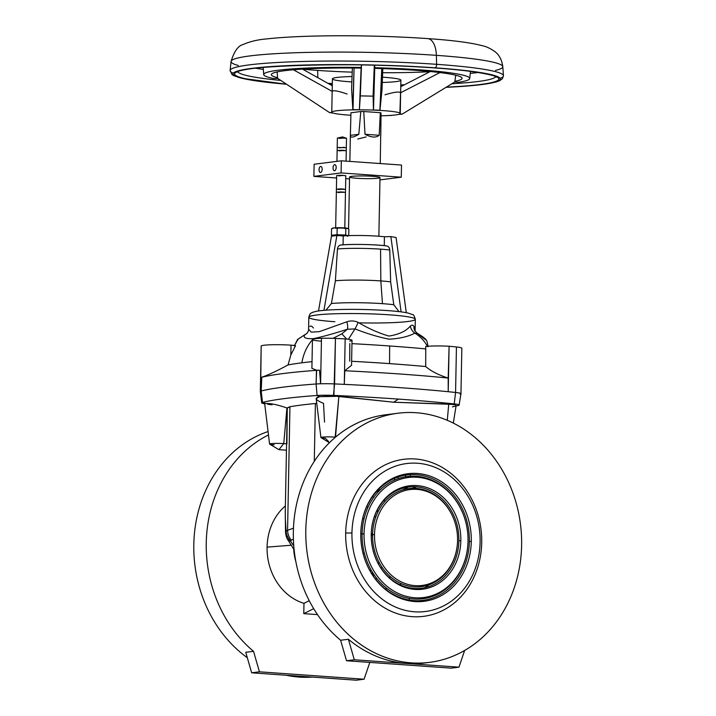 <?xml version="1.0" encoding="UTF-8"?>
<svg xmlns="http://www.w3.org/2000/svg" width="716" height="716" viewBox="0 0 716 716"><rect width="100%" height="100%" fill="white"/><g stroke="black" fill="none" stroke-linecap="round" stroke-linejoin="round"><path stroke-width="1.07" d="M454.409 404.728L448.753 404.075L447.276 420.319L448.753 404.075L393.63 402.222L338.874 396.306L393.63 402.222L398.481 399.098A287.572 24.953 -178.9 0 0 333.907 395.411L333.432 395.966L338.874 396.306L335.186 437.109A9.442 0.823 -178.9 0 0 325.091 436.939A9.442 0.823 -178.9 0 0 321.019 437.664L329.458 442.685M291.439 545.216L267.077 547.122A54.792 46.97 82.8 0 0 303.978 603.337L309.223 600.661L303.978 603.337L303.781 613.639L313.689 608.663L303.781 613.639L317.501 614.614L303.781 613.639L303.978 603.337A54.792 46.97 -97.2 0 1 267.077 547.122L291.439 545.216L267.077 547.122A54.792 46.97 -97.2 0 1 285.371 505.917A54.792 46.97 82.8 0 0 267.077 547.122A54.792 46.97 82.8 0 0 303.978 603.337L309.223 600.661M295.86 561.639A47.184 40.445 -97.2 0 1 293.694 549.082A47.184 40.445 82.8 0 0 295.86 561.639A47.184 40.445 -97.2 0 1 293.694 549.082M362.824 517.972L363.907 519.386M372.562 536.57L371.282 532.829M364.346 553.083L363.039 553.378M428.911 584.856A54.792 46.97 -97.2 0 1 425.036 587.621A54.792 46.97 82.8 0 0 428.911 584.856A54.792 46.97 -97.2 0 1 425.036 587.621M399.752 584.632A47.184 40.445 82.8 0 0 401.363 583.692A47.184 40.445 -97.2 0 1 399.752 584.632A47.184 40.445 82.8 0 0 401.363 583.692M379.659 489.869A54.792 46.97 -97.2 0 1 380.76 489.279A54.792 46.97 82.8 0 0 375.882 492.223A54.792 46.97 -97.2 0 1 380.76 489.279M317.841 77.686L317.653 70.41A96.472 8.368 1.1 0 1 302.573 69.157A96.472 8.368 -178.9 0 0 317.653 70.41L317.841 77.686L317.653 70.41A96.472 8.368 -178.9 0 0 352.227 72.146A96.472 8.368 1.1 0 1 317.653 70.41A96.472 8.368 -178.9 0 0 352.227 72.146M402.983 85.544A103.032 8.941 1.1 0 1 400.781 85.571A103.032 8.941 -178.9 0 0 402.983 85.544A103.032 8.941 1.1 0 1 400.781 85.571M332.305 84.255A103.032 8.941 1.1 0 1 329.333 84.103A103.032 8.941 -178.9 0 0 332.305 84.255A103.032 8.941 1.1 0 1 329.333 84.103M456.441 346.983A18.267 1.584 1.1 0 1 461.838 348.218L460.961 393.693L461.838 348.218A18.267 1.584 -178.9 0 0 456.441 346.983A289.183 25.096 -178.9 0 0 449.093 346.231L448.216 391.715A289.183 25.096 1.1 0 1 455.573 392.466L456.441 346.983A18.267 1.584 1.1 0 1 461.838 348.218L460.961 393.693A18.267 1.584 1.1 0 1 460.075 394.158A18.267 1.584 1.1 0 0 460.961 393.693A18.267 1.584 -178.9 0 0 455.573 392.466A18.267 1.584 1.1 0 1 460.961 393.693A18.267 1.584 -178.9 0 0 460.961 393.693A18.267 1.584 1.1 0 0 455.573 392.466A289.183 25.096 -178.9 0 0 448.216 391.715L449.093 346.231A289.183 25.096 1.1 0 1 456.441 346.983L455.573 392.466L454.221 403.913A287.572 24.953 -178.9 0 0 398.481 399.098L393.63 402.222L453.076 404.424L454.221 403.913L453.076 404.424L393.63 402.222L398.481 399.098A287.572 24.953 1.1 0 1 454.221 403.913L455.573 392.466L456.441 346.983A289.183 25.096 -178.9 0 0 449.093 346.231A19.788 1.718 -178.9 0 0 425.689 346.437A19.788 1.718 1.1 0 1 449.093 346.231L448.189 378.057C438.577 375.023 431.077 371.183 425.689 366.538L425.76 348.898A268.267 23.279 -178.9 0 0 389.665 345.98L389.558 363.621A268.733 23.324 1.1 0 1 425.689 366.538A268.733 23.324 -178.9 0 0 389.558 363.621L389.665 345.98A268.267 23.279 -178.9 0 0 351.959 343.644A268.267 23.279 1.1 0 1 389.665 345.98A268.267 23.279 1.1 0 1 425.76 348.898L425.689 366.538C431.077 371.183 438.577 375.023 448.189 378.057L448.216 391.715A289.183 25.096 -178.9 0 0 344.289 384.367L344.781 370.745L351.538 365.303M324.536 422.118L323.516 403.359C315.443 400.056 314.118 397.819 319.551 396.655L317.063 395.474L316.114 383.991A241.999 20.997 -178.9 0 0 261.197 390.963A18.267 1.584 -178.9 0 0 260.311 391.428A18.267 1.584 -178.9 0 0 260.32 391.446L260.311 391.428A18.267 1.584 1.1 0 1 261.197 390.963L261.573 377.323A18.142 1.575 -178.9 0 0 260.776 377.645L261.805 377.198L260.776 377.645A18.142 1.575 1.1 0 1 260.91 377.556A18.142 1.575 1.1 0 1 261.573 377.323L260.776 377.645L260.311 391.428L261.188 345.953A19.788 1.718 1.1 0 1 291.018 345.175A19.788 1.718 1.1 0 1 295.574 345.586A19.788 1.718 -178.9 0 0 291.018 345.175L290.83 355.002L295.574 345.586L290.83 355.002L288.047 364.927L290.83 355.002L291.018 345.175A19.788 1.718 -178.9 0 0 261.188 345.953L260.311 391.428L260.776 377.645L261.805 377.198C268.169 375.05 276.913 370.96 288.047 364.927A221.155 19.189 1.1 0 1 301.875 362.815A45.663 39.138 -97.2 0 1 312.453 339.76A45.663 39.138 82.8 0 0 301.875 362.815A221.155 19.189 1.1 0 1 312.033 361.652A221.155 19.189 -178.9 0 0 301.875 362.815A221.155 19.189 -178.9 0 0 288.047 364.927C276.913 370.96 268.169 375.05 261.805 377.198L261.573 377.323A241.883 20.988 1.1 0 1 316.463 370.351A18.142 1.575 1.1 0 1 319.515 370.19L320.607 383.776L321.475 338.292A19.788 1.718 -178.9 0 0 312.453 339.563L311.899 368.346L316.642 370.235L319.515 370.19L316.463 370.351L319.515 370.19A18.142 1.575 -178.9 0 0 316.463 370.351L316.114 383.991A18.267 1.584 1.1 0 1 320.607 383.776L319.515 370.19L320.607 383.776A18.267 1.584 1.1 0 1 334.578 383.91A289.183 25.096 1.1 0 1 344.289 384.367L345.166 338.892L344.289 384.367A289.183 25.096 1.1 0 1 448.216 391.715A289.183 25.096 1.1 0 1 455.573 392.466L454.221 403.913A16.656 1.45 1.1 0 1 459.135 405.05A16.656 1.45 1.1 0 1 458.33 405.462L456.056 405.99L458.33 405.462A240.397 20.862 1.1 0 1 456.056 405.999A240.397 20.862 -178.9 0 0 458.33 405.462A16.656 1.45 -178.9 0 0 454.221 403.913A287.572 24.953 -178.9 0 0 398.481 399.098A287.572 24.953 -178.9 0 0 333.907 395.411A16.656 1.45 -178.9 0 0 317.063 395.474L319.551 396.655L316.177 398.552L320.92 437.548A9.442 0.823 1.1 0 1 325.646 436.921A9.442 0.823 1.1 0 1 335.186 437.109L334.336 438.156L335.518 437.136L338.874 396.306L319.551 396.655L333.432 395.966L333.907 395.411L335.455 338.435L334.578 383.91A18.267 1.584 -178.9 0 0 320.607 383.776A18.267 1.584 -178.9 0 0 316.114 383.991L316.463 370.351A241.883 20.988 -178.9 0 0 261.573 377.323L261.197 390.963A241.999 20.997 1.1 0 1 316.114 383.991L317.063 395.474A16.656 1.45 1.1 0 1 333.907 395.411A287.572 24.953 1.1 0 1 398.481 399.098M418.583 334.309L425.599 339.76C426.575 339.635 427.38 341.935 428.016 346.651C427.38 341.935 426.575 339.635 425.599 339.76L418.583 334.309M312.964 339.187A45.663 39.138 -97.2 0 1 313.492 338.614C305.607 339.008 302.743 337.692 304.918 334.667L297.713 339.438L294.285 345.837L297.713 339.438L304.918 334.667A9.129 8.771 -131.4 0 0 306.958 333.334L306.958 333.334A9.129 8.771 48.6 0 1 304.918 334.667C302.743 337.692 305.607 339.008 313.492 338.614C321.752 336.968 333.047 333.853 347.376 329.27L355.011 328.904A9.129 0.904 112 0 0 358.116 322.352C368.463 328.537 378.719 333.101 388.904 336.055C398.875 334.506 406.035 331.177 410.375 326.048C411.96 324.76 413.159 324.921 413.973 326.523L415.092 331.266L415.325 319.3A53.27 4.627 -178.9 0 0 362.153 313.653A53.27 4.627 -178.9 0 0 308.802 317.26A53.27 4.627 1.1 0 1 362.153 313.653A53.27 4.627 1.1 0 1 415.325 319.3C414.296 315.81 413.329 314.235 412.416 314.566L408.21 313.098C397.004 310.431 364.131 308.918 341.058 309.5C329.861 309.751 321.6 310.35 316.293 311.308L312.534 312.337C310.995 313.644 310.413 311.899 308.802 317.26L308.578 329.217C308.73 330.282 308.193 331.651 306.958 333.334A9.129 8.771 48.6 0 1 304.918 334.667L297.713 339.438L295.824 343.331L297.516 339.474L304.918 334.667C302.743 337.692 305.607 339.008 313.492 338.614A45.663 39.138 82.8 0 0 312.964 339.187A45.663 39.138 -97.2 0 1 313.492 338.614C321.752 336.968 333.047 333.853 347.376 329.27A9.129 2.273 73.5 0 0 346.893 321.788C350.661 320.508 354.402 320.696 358.116 322.352C354.402 320.696 350.661 320.508 346.893 321.788A9.129 2.273 -106.5 0 1 347.376 329.27L341.818 333.844L333.03 338.337L341.818 333.844L346.696 339.044L341.818 333.844L347.376 329.27A9.129 2.273 73.5 0 0 346.893 321.788L319.327 331.66L311.2 332.135L308.569 329.217L311.209 332.135L319.327 331.66L346.893 321.788C350.661 320.508 354.402 320.696 358.116 322.352A9.129 0.904 -68 0 1 355.011 328.904C366.878 333.593 378.245 337.021 389.119 339.196C399.949 338.561 408.541 336.538 414.877 333.128A9.129 8.001 54.5 0 1 410.375 326.048C406.035 331.177 398.875 334.506 388.904 336.055C378.719 333.101 368.463 328.537 358.116 322.352C368.463 328.537 378.719 333.101 388.904 336.055C398.875 334.506 406.035 331.177 410.375 326.048A9.129 8.001 -125.5 0 0 414.877 333.128L417.473 333.387L414.877 333.128C408.541 336.538 399.949 338.561 389.119 339.196C378.245 337.021 366.878 333.593 355.011 328.904L347.376 329.27C333.047 333.853 321.752 336.968 313.492 338.614M390.65 281.862A35.388 3.07 -178.9 0 0 380.822 280.923L382.46 303.656A39.461 3.428 1.1 0 1 393.791 304.748L390.65 281.862L389.781 250.027A33.715 2.927 -178.9 0 0 380.572 249.15L380.822 280.923A35.388 3.07 1.1 0 1 390.65 281.862L393.791 304.748L399 311.63L393.791 304.748A39.461 3.428 -178.9 0 0 382.46 303.656L380.822 280.923L380.572 249.15A33.715 2.927 1.1 0 1 389.781 250.027L390.65 281.862A35.388 3.07 -178.9 0 0 380.822 280.923A35.388 3.07 -178.9 0 0 335.392 280.753A35.388 3.07 1.1 0 1 380.822 280.923L382.46 303.656A39.461 3.428 -178.9 0 0 331.418 303.495A39.461 3.428 1.1 0 1 382.46 303.656A39.461 3.428 1.1 0 1 393.791 304.748L390.65 281.862L389.781 250.027C389.477 247.387 388.161 245.991 385.826 245.839C388.161 245.991 389.477 247.387 389.781 250.027A33.715 2.927 -178.9 0 0 380.572 249.15A33.715 2.927 -178.9 0 0 337.46 248.971A33.715 2.927 1.1 0 1 380.572 249.15L380.822 280.923A35.388 3.07 1.1 0 0 335.392 280.753L331.418 303.495L325.959 310.171L331.418 303.495L335.392 280.753L335.938 272.384L335.392 280.753L331.418 303.495A39.461 3.428 1.1 0 1 382.46 303.656M359.137 322.835A53.27 4.627 -178.9 0 0 412.819 317.841A53.27 4.627 -178.9 0 0 328.939 314.029A53.27 4.627 -178.9 0 0 334.846 321.735A53.27 4.627 1.1 0 1 308.802 317.26M401.094 311.89L390.873 236.593L396.082 237.497L406.294 312.695L396.082 237.497L390.873 236.593L401.094 311.89L390.873 236.593L384.438 236.781L384.268 245.624L384.438 236.781A27.396 2.381 -178.9 0 0 344.826 235.841A27.396 2.381 -178.9 0 0 343.233 235.958L343.062 244.8L343.233 235.958L336.896 235.51L332.484 236.065A7.607 0.662 1.1 0 1 335.876 235.636L338.113 235.591A7.607 0.662 1.1 0 1 344.826 235.841A27.396 2.381 1.1 0 1 384.438 236.781L390.873 236.593L396.082 237.497L406.294 312.695M385.826 245.839A29.15 2.533 1.1 0 0 341.523 244.944L340.995 244.944L341.523 244.944C339.214 244.997 337.863 246.349 337.46 248.971C337.863 246.349 339.214 244.997 341.523 244.944A29.15 2.533 1.1 0 1 385.826 245.839C388.161 245.991 389.477 247.387 389.781 250.027M335.392 280.753L337.46 248.971A33.715 2.927 1.1 0 1 380.572 249.15M323.936 310.341L336.896 235.51L323.936 310.341L336.896 235.51L343.233 235.958A27.396 2.381 1.1 0 1 344.826 235.841A7.607 0.662 -178.9 0 0 338.113 235.591L343.233 235.958L343.062 244.8M318.513 310.941L331.454 236.199L318.513 310.941L331.454 236.199L335.876 235.636A7.607 0.662 -178.9 0 0 332.484 236.065L336.896 235.51M305.338 334.426L306.958 333.334M309.84 326.487C310.699 325.574 311.89 326.093 313.42 328.026C311.89 326.093 310.699 325.574 309.84 326.487M413.973 326.523C413.159 324.921 411.96 324.76 410.375 326.048C411.96 324.76 413.159 324.921 413.973 326.523A9.129 8.35 -29.1 0 0 414.922 330.98A9.129 8.35 150.9 0 1 413.973 326.523A9.129 8.35 -29.1 0 0 414.922 330.98L417.419 333.361C421.849 336.01 424.731 338.122 426.056 339.697M349.82 343.537L349.685 361.168L349.82 343.537M351.619 361.276A268.733 23.324 1.1 0 1 389.558 363.621A268.733 23.324 -178.9 0 0 351.619 361.276A268.733 23.324 1.1 0 1 389.558 363.621A268.733 23.324 1.1 0 1 425.689 366.538L425.76 348.898A268.267 23.279 -178.9 0 0 389.665 345.98L389.558 363.621M348.423 339.259L355.011 328.904L348.423 339.259L355.011 328.904L347.376 329.27L341.818 333.844L346.696 339.044M295.941 342.937L297.516 339.474M297.614 340.288L297.713 339.438M427.568 346.616C424.588 341.004 420.355 336.511 414.877 333.128C420.355 336.511 424.588 341.004 427.568 346.616C424.588 341.004 420.355 336.511 414.877 333.128C408.541 336.538 399.949 338.561 389.119 339.196C378.245 337.021 366.878 333.593 355.011 328.904A9.129 0.904 -68 0 0 358.116 322.352M351.538 365.437L352.021 340.324A19.788 1.718 -178.9 0 0 345.166 338.892A289.183 25.096 -178.9 0 0 335.455 338.435A289.183 25.096 1.1 0 1 345.166 338.892A19.788 1.718 1.1 0 1 349.766 341.076A19.788 1.718 -178.9 0 0 345.166 338.892L344.289 384.367A289.183 25.096 -178.9 0 0 334.578 383.91L333.432 395.966L393.63 402.222M321.421 341.174A19.788 1.718 1.1 0 1 321.475 338.292A18.267 1.584 1.1 0 1 335.455 338.435A18.267 1.584 -178.9 0 0 321.475 338.292L320.607 383.776L321.475 338.292A19.788 1.718 -178.9 0 0 321.421 341.174M344.781 370.745A289.058 25.087 1.1 0 1 448.189 378.057A289.058 25.087 -178.9 0 0 344.781 370.745L344.289 384.367L344.781 370.745A289.058 25.087 1.1 0 1 448.189 378.057C438.577 375.023 431.077 371.183 425.689 366.538M446.032 87.325A133.659 11.599 -178.9 0 0 434.997 67.805A133.659 11.599 -178.9 0 0 255.657 67.913A133.659 11.599 -178.9 0 0 286.543 84.237A133.659 11.599 1.1 0 1 255.657 67.913A133.659 11.599 1.1 0 1 434.997 67.805A133.659 11.599 1.1 0 1 446.032 87.325A133.659 11.599 -178.9 0 0 434.997 67.805A3.043 1.548 -86 0 0 436.608 64.315A136.693 11.859 -178.9 0 0 299.744 61.567A136.693 11.859 -178.9 0 0 230.113 70.472A136.693 11.859 1.1 0 1 299.744 61.567A136.693 11.859 1.1 0 1 436.608 64.315A3.043 1.548 94 0 1 434.997 67.805A133.659 11.599 -178.9 0 0 255.657 67.913A133.659 11.599 -178.9 0 0 286.543 84.237M286.257 84.041A132.129 11.465 1.1 0 1 257.348 67.957A132.129 11.465 1.1 0 1 434.218 67.904A132.129 11.465 1.1 0 1 446.328 87.146A132.129 11.465 -178.9 0 0 434.218 67.904A132.129 11.465 -178.9 0 0 257.348 67.957A132.129 11.465 -178.9 0 0 286.257 84.041A132.129 11.465 1.1 0 1 257.348 67.957A132.129 11.465 1.1 0 1 434.218 67.904A3.043 1.548 94 0 1 434.057 67.913A3.043 1.548 -86 0 0 434.218 67.904A132.129 11.465 1.1 0 1 446.328 87.146M495.669 76.746A129.095 11.205 1.1 0 1 451.868 83.754A129.095 11.205 -178.9 0 0 495.669 76.746A129.095 11.205 1.1 0 1 451.868 83.754M280.779 80.434A129.095 11.205 1.1 0 1 237.837 71.797A129.095 11.205 -178.9 0 0 280.779 80.434A129.095 11.205 1.1 0 1 237.73 71.537M286.579 84.255L241.498 78.232L233.729 75.645L232.029 74.562L230.113 70.472L231.08 61.451A135.897 11.796 1.1 0 1 300.308 52.599A135.897 11.796 1.1 0 1 436.375 55.338A135.897 11.796 -178.9 0 0 300.308 52.599A135.897 11.796 -178.9 0 0 231.08 61.451C234.123 51.4 238.133 45.752 243.109 44.517C249.956 41.474 257.912 39.604 266.978 38.888C283.25 37.071 304.801 36.042 331.651 35.8C365.178 35.567 397.183 36.507 427.667 38.592A19.788 10.042 94 0 1 436.375 55.338L436.608 64.315L436.375 55.338A19.788 10.042 -86 0 0 427.667 38.592C452.977 40.311 471.459 42.745 483.103 45.913C486.468 46.612 490.29 48.437 494.559 51.373C499.052 54.568 501.809 59.661 502.811 66.669A135.897 11.796 -178.9 0 0 436.375 55.338A135.897 11.796 1.1 0 1 502.811 66.669L503.438 75.717A136.693 11.859 -178.9 0 0 436.608 64.315A136.693 11.859 1.1 0 1 503.438 75.717L502.408 78.751L499.58 80.765L495.857 82.072L476.57 85.213L446.005 87.343M478.136 72.486A128.316 11.134 1.1 0 1 470.269 73.381A128.316 11.134 -178.9 0 0 478.136 72.486A128.316 11.134 -178.9 0 1 470.269 73.381M263.345 69.407A128.316 11.134 1.1 0 1 255.514 68.208A128.316 11.134 -178.9 0 0 263.345 69.407A128.316 11.134 -178.9 0 1 255.514 68.208M277.754 78.438L273.727 78.554A103.032 8.941 1.1 0 1 263.694 74.571A103.032 8.941 1.1 0 1 361.249 67.447L361.428 64.932L361.249 67.447A103.032 8.941 -178.9 0 0 273.727 78.554L277.754 78.438L273.727 78.554A103.032 8.941 1.1 0 1 361.249 67.447L361.428 64.932M374.629 65.192L374.701 67.555L374.62 65.192M374.522 65.192L374.629 68.593M374.719 65.192L374.799 67.716A103.032 8.941 1.1 0 1 469.714 78.527A103.032 8.941 1.1 0 1 458.526 82.286L454.723 82.009L458.526 82.286A103.032 8.941 -178.9 0 0 374.799 67.716L374.736 68.36L374.799 67.716L374.736 68.36L381.807 68.593A95.389 8.279 1.1 0 1 454.92 81.311A95.389 8.279 -178.9 0 0 462.08 78.375A95.389 8.279 -178.9 0 0 381.807 68.593L374.736 68.36L374.396 69.166L373.501 110.04L374.736 68.36L373.501 110.04L379.883 110.166L381.78 68.503L379.936 110.353L382.022 89.59L382.809 68.629L382.022 89.59L380.098 108.984L379.936 110.353L378.254 110.318A34.243 2.971 1.1 0 1 400.244 113.522A34.243 2.971 1.1 0 1 399.671 114.05L400.53 113.933L400.253 113.155L400.53 113.933L402.303 114.068L455.77 81.373L454.92 81.311L455.77 81.373L402.303 114.068L398.409 114.444A34.243 2.971 1.1 0 1 391.213 115.357L387.58 115.58A34.243 2.971 1.1 0 1 381.028 115.822A34.243 2.971 -178.9 0 0 387.58 115.58L391.213 115.357A34.243 2.971 -178.9 0 0 398.409 114.444L402.303 114.068L399.671 114.05A34.243 2.971 -178.9 0 0 378.254 110.318L373.475 110.103L373.099 96.15L374.289 65.183L373.099 96.15L360.318 95.89L373.099 96.15L373.475 110.103A34.243 2.971 -178.9 0 0 359.396 109.817L361.49 64.932L359.396 109.817A34.243 2.971 1.1 0 1 373.475 110.103L373.099 96.15L360.318 95.89L361.49 64.932L361.222 68.906L361.482 64.932L361.222 68.906L361.124 68.083L361.222 68.906L361.124 68.083L354.071 67.948L361.124 68.083L359.387 109.754L361.249 67.447M346.329 147.666L346.508 138.278L344.28 137.893L346.463 138.215L337.433 138.045L344.28 137.893A9.129 4.636 -86 0 0 342.436 136.953A9.129 4.636 94 0 1 344.28 137.893L337.379 138.099L337.2 147.496L346.329 147.666L337.2 147.496M341.971 136.971A9.129 4.636 94 0 1 342.436 136.953L346.463 138.215M327.901 83.307A95.389 8.279 -178.9 0 0 332.322 83.548A95.389 8.279 1.1 0 1 327.901 83.307A95.389 8.279 1.1 0 0 332.322 83.548M400.799 84.864A95.389 8.279 -178.9 0 0 404.424 84.801A95.389 8.279 1.1 0 1 400.799 84.864A95.389 8.279 1.1 0 0 404.424 84.801M429.931 71.689A96.472 8.368 1.1 0 1 382.657 72.71A96.472 8.368 -178.9 0 0 429.931 71.689A96.472 8.368 -178.9 0 1 382.657 72.71M360.318 95.89L359.387 109.754L361.124 68.083L354.017 68.029A95.389 8.279 -178.9 0 0 271.337 74.715A95.389 8.279 -178.9 0 0 277.602 77.731L277.11 71.931L277.602 77.731A95.389 8.279 1.1 0 1 354.017 68.029L354.017 68.029A95.389 8.279 1.1 0 0 277.602 77.731L276.734 77.767L277.602 77.731L276.734 77.767L329.575 112.6L276.734 77.767L329.575 112.6L331.374 112.546L331.785 111.535L331.374 112.546L332.197 112.689A34.243 2.971 1.1 0 1 331.768 112.206A34.243 2.971 1.1 0 1 354.581 109.843L352.899 109.808L352.773 108.438L354.071 67.948L353.006 109.629L359.396 109.817L354.581 109.843A34.243 2.971 -178.9 0 0 332.197 112.689L329.575 112.6L333.334 113.128A34.243 2.971 -178.9 0 0 340.225 114.327A34.243 2.971 1.1 0 1 333.334 113.128A34.243 2.971 1.1 0 0 340.225 114.327L344.629 114.775M331.785 111.535L331.374 112.546L332.197 112.689A34.243 2.971 1.1 0 1 354.581 109.843L352.899 109.808L351.583 88.972L352.379 68.02L351.583 88.972L352.773 108.438L351.583 88.972L352.379 68.02M332.278 85.75L302.519 69.13M332.215 91.433C333.101 90.019 338.059 90.887 347.09 94.02C338.059 90.887 333.101 90.019 332.215 91.433M293.444 69.783L332.17 91.406M352.057 76.54A34.243 2.971 -178.9 0 0 332.448 78.715A34.243 2.971 -178.9 0 0 349.148 81.731A34.243 2.971 -178.9 0 0 351.851 81.91A34.243 2.971 1.1 0 1 349.148 81.731A34.243 2.971 1.1 0 1 332.448 78.715A34.243 2.971 1.1 0 1 352.057 76.54A34.243 2.971 -178.9 0 0 332.412 78.849L331.768 112.206M382.487 77.176A34.243 2.971 1.1 0 1 400.888 80.174A34.243 2.971 1.1 0 1 382.29 82.456A34.243 2.971 -178.9 0 0 400.888 80.174A34.243 2.971 -178.9 0 0 382.487 77.176A34.243 2.971 -178.9 0 1 400.888 80.165L400.244 113.522M455.671 75.189L454.92 81.311A95.389 8.279 1.1 0 0 381.807 68.593L374.736 68.36L374.396 69.166L374.289 65.183L373.099 96.15M400.647 92.758L439.937 72.567M385.002 94.781C394.283 92.015 399.465 91.362 400.548 92.812L399.895 113.083M430.271 71.519L400.763 86.681M350.885 115.24A34.243 2.971 1.1 0 1 348.513 115.088A34.243 2.971 1.1 0 1 343.77 114.694A34.243 2.971 -178.9 0 0 348.513 115.088A34.243 2.971 -178.9 0 0 350.885 115.24A34.243 2.971 1.1 0 1 348.513 115.088A34.243 2.971 1.1 0 1 343.77 114.694L344.593 114.846M346.258 150.673L346.32 147.702L337.218 147.523L337.155 150.494L346.258 150.673L337.155 150.494M349.856 161.404L350.366 135.36C350.357 138.009 353.176 137.651 358.814 134.286L350.366 135.36L358.814 134.286L360.801 111.526L350.956 112.77L350.366 135.36L350.956 112.77L360.801 111.526A15.224 1.325 1.1 0 1 363.755 111.517L364.999 134.268C371.318 137.597 376.052 137.937 379.203 135.279L364.999 134.268L379.203 135.279L380.303 112.681L363.755 111.517L380.303 112.681A15.224 1.325 1.1 0 1 381.055 112.958L380.778 135.843L381.055 112.958A15.224 1.325 -178.9 0 0 380.303 112.681L379.203 135.279C376.052 137.937 371.318 137.597 364.999 134.268L363.755 111.517A15.224 1.325 -178.9 0 0 360.801 111.526L358.814 134.286C353.176 137.651 350.357 138.009 350.366 135.36L358.814 134.286C353.176 137.651 350.357 138.009 350.366 135.36L350.956 112.77L360.801 111.526L358.814 134.286M366.145 136.935L357.749 139.02M344.781 228.476L345.47 192.389L340.914 191.906L336.341 192.219L345.461 192.362L336.359 192.183L335.652 228.297M346.07 161.136L346.275 150.7L341.711 150.217L337.147 150.53L336.932 161.36M380.259 163.552L381.055 112.958A15.224 1.325 -178.9 0 0 380.303 112.681L379.203 135.279C376.052 137.937 371.318 137.597 364.999 134.268L379.203 135.279M345.461 192.362L345.515 189.391L336.404 189.185L340.977 188.872L345.533 189.364L336.413 189.212L336.359 192.183M379.945 179.886L401.273 177.183L401.506 165.056L341.335 160.805L401.506 165.056L341.335 160.805L341.102 172.932L401.273 177.183L401.506 165.056L401.273 177.183L379.945 179.886L401.273 177.183L341.102 172.932L341.335 160.805L314.118 164.259L341.335 160.805L314.118 164.259L313.885 176.387L314.118 164.259L313.885 176.387L341.102 172.932L313.885 176.387L336.618 177.989M334.551 170.739A3.043 1.548 -86 0 0 336.162 167.66A3.043 1.548 -86 0 0 334.82 164.671A3.043 1.548 -86 0 0 333.065 167.598A3.043 1.548 -86 0 0 334.39 170.739A3.043 1.548 -86 0 0 334.551 170.739A3.043 1.548 94 0 1 333.289 166.363A3.043 1.548 94 0 1 335.983 166.023A3.043 1.548 94 0 1 334.551 170.739A3.043 1.548 94 0 1 333.289 166.363A3.043 1.548 94 0 1 335.983 166.023A3.043 1.548 94 0 1 334.551 170.739M320.553 172.511A3.043 1.548 -86 0 0 322.164 169.441A3.043 1.548 -86 0 0 320.822 166.443A3.043 1.548 -86 0 0 319.067 169.37A3.043 1.548 -86 0 0 320.392 172.52A3.043 1.548 -86 0 0 320.553 172.511A3.043 1.548 94 0 1 319.291 168.135A3.043 1.548 94 0 1 321.985 167.795A3.043 1.548 94 0 1 320.553 172.511A3.043 1.548 94 0 1 319.291 168.135A3.043 1.548 94 0 1 321.985 167.795A3.043 1.548 94 0 1 320.553 172.511M345.533 189.364L345.792 175.715L341.237 175.232L336.663 175.536L336.404 189.185M349.515 178.902L345.739 178.633M356.998 178.275A15.224 1.325 1.1 0 1 357.329 176.002A15.224 1.325 1.1 0 1 379.99 177.595A15.224 1.325 1.1 0 1 356.998 178.275A15.224 1.325 1.1 0 1 357.329 176.002A15.224 1.325 1.1 0 1 379.99 177.595A15.224 1.325 1.1 0 1 356.998 178.275M338.892 175.921L343.564 175.331L338.892 175.921M378.862 236.244L379.99 177.586A15.224 1.325 -178.9 0 0 364.793 175.975A15.224 1.325 -178.9 0 0 349.551 177.004L348.558 229.039M331.785 228.646L334.363 227.849A7.607 0.662 1.1 0 0 332.618 228.27A7.607 0.662 1.1 0 1 334.363 227.849A7.607 0.662 1.1 0 1 341.505 227.76A7.607 0.662 1.1 0 1 347.35 228.288A7.607 0.662 1.1 0 1 347.788 228.467A7.607 0.662 -178.9 0 0 347.734 228.431A7.607 0.662 -178.9 0 0 347.35 228.288L347.734 228.431M331.544 228.771L331.418 235.215L334.229 234.973A7.607 0.662 1.1 0 1 341.371 234.884L345.694 235.027L345.819 228.583L345.694 235.027L341.371 234.884A7.607 0.662 -178.9 0 0 334.229 234.973L341.371 234.884L337.039 234.732L337.164 228.288L334.363 227.849L331.544 228.771L334.363 227.849A7.607 0.662 1.1 0 1 341.505 227.76A7.607 0.662 1.1 0 1 347.35 228.288L341.505 227.76L337.164 228.288L337.039 234.732L334.229 234.973A7.607 0.662 1.1 0 0 332.94 235.6A7.607 0.662 1.1 0 1 334.229 234.973L331.418 235.215L331.544 228.771L331.418 235.215L332.466 235.483L337.039 234.732L337.164 228.288L334.363 227.849L347.35 228.288L348.862 229.353L347.35 228.288A7.607 0.662 -178.9 0 0 341.505 227.76A7.607 0.662 -178.9 0 0 334.363 227.849A7.607 0.662 -178.9 0 0 332.698 228.144L331.606 228.735M348.737 235.654L348.862 229.353L348.737 235.654L348.862 229.353L347.35 228.288A7.607 0.662 1.1 0 1 347.788 228.467M337.164 228.288L341.505 227.76L345.819 228.583L345.694 235.027L347.215 235.421A7.607 0.662 -178.9 0 0 341.371 234.884A7.607 0.662 1.1 0 1 347.215 235.421L348.218 235.671M347.672 236.414L347.69 235.654A7.607 0.662 -178.9 0 0 347.215 235.421A7.607 0.662 1.1 0 0 341.371 234.884L345.694 235.027M337.039 234.732L341.371 234.884A7.607 0.662 1.1 0 0 334.229 234.973A7.607 0.662 -178.9 0 0 332.466 235.367L332.457 236.119M453.837 519.225L453.72 518.93A49.431 42.378 82.8 0 0 406.5 488.965A49.431 42.378 82.8 0 0 372.571 534.637L374.504 534.575A48.321 41.421 82.8 0 0 435.999 580.667A48.321 41.421 82.8 0 0 437.601 497.298A48.321 41.421 82.8 0 0 374.504 534.575A48.321 41.421 -97.2 0 1 407.673 489.941A48.321 41.421 -97.2 0 1 453.837 519.225A48.321 41.421 -97.2 0 1 457.202 545.78A48.321 41.421 -97.2 0 1 412.801 585.411A48.321 41.421 -97.2 0 1 374.504 534.575L372.571 534.637A49.431 42.378 82.8 0 0 411.745 586.637A49.431 42.378 82.8 0 0 457.166 546.093L457.202 545.78M371.604 528.757A51.015 43.73 -97.2 0 1 418.538 487.086A51.015 43.73 -97.2 0 1 458.893 540.732A51.015 43.73 82.8 0 0 418.538 487.086A51.015 43.73 82.8 0 0 371.604 528.757A51.015 43.73 -97.2 0 1 418.538 487.086A51.015 43.73 -97.2 0 1 458.893 540.732L460.835 540.678A52.125 44.687 82.8 0 0 419.522 485.851A52.125 44.687 82.8 0 0 371.622 528.596A52.125 44.687 82.8 0 0 375.265 557.245A52.125 44.687 82.8 0 0 425.062 588.829A52.125 44.687 82.8 0 0 460.835 540.678L458.893 540.732A51.015 43.73 -97.2 0 1 423.953 587.854A51.015 43.73 -97.2 0 1 375.202 557.093A51.015 43.73 82.8 0 0 423.953 587.854A51.015 43.73 82.8 0 0 458.893 540.732A51.015 43.73 -97.2 0 1 423.953 587.854A51.015 43.73 -97.2 0 1 375.202 557.093M371.237 534.557L372.571 534.637A49.431 42.378 -97.2 0 1 406.563 488.956A49.431 42.378 -97.2 0 1 453.774 519.073A49.431 42.378 82.8 0 0 406.563 488.956A49.431 42.378 82.8 0 0 372.571 534.637L371.237 534.557M457.184 545.932A49.431 42.378 -97.2 0 1 411.816 586.646A49.431 42.378 -97.2 0 1 372.571 534.637A49.431 42.378 82.8 0 0 411.816 586.646A49.431 42.378 82.8 0 0 457.184 545.932M463.359 514.616L463.243 514.321A61.612 52.814 82.8 0 0 404.388 476.981A61.612 52.814 82.8 0 0 362.099 533.894L364.041 533.841A60.502 51.856 82.8 0 0 441.029 591.541A60.502 51.856 82.8 0 0 443.034 487.166A60.502 51.856 82.8 0 0 364.041 533.841A60.502 51.856 -97.2 0 1 405.569 477.948A60.502 51.856 -97.2 0 1 463.359 514.616A60.502 51.856 -97.2 0 1 467.575 547.865A60.502 51.856 -97.2 0 1 411.986 597.475A60.502 51.856 -97.2 0 1 364.041 533.841L362.099 533.894A61.612 52.814 82.8 0 0 410.93 598.701A61.612 52.814 82.8 0 0 467.539 548.179L467.575 547.865M460.835 540.678A52.125 44.687 -97.2 0 1 392.771 580.9A52.125 44.687 -97.2 0 1 394.498 490.961A52.125 44.687 -97.2 0 1 460.835 540.678A52.125 44.687 -97.2 0 1 392.771 580.9A52.125 44.687 -97.2 0 1 394.498 490.961A52.125 44.687 -97.2 0 1 460.835 540.678M361.231 526.672A63.196 54.165 -97.2 0 1 419.352 475.012A63.196 54.165 -97.2 0 1 469.365 541.475A63.196 54.165 82.8 0 0 419.352 475.012A63.196 54.165 82.8 0 0 361.231 526.672A63.196 54.165 -97.2 0 1 419.352 475.012A63.196 54.165 -97.2 0 1 469.365 541.475L471.298 541.421A64.306 55.123 82.8 0 0 420.337 473.777A64.306 55.123 82.8 0 0 361.249 526.511A64.306 55.123 82.8 0 0 365.742 561.854A64.306 55.123 82.8 0 0 427.166 600.822A64.306 55.123 82.8 0 0 471.298 541.421L469.365 541.475A63.196 54.165 -97.2 0 1 426.056 599.838A63.196 54.165 -97.2 0 1 365.679 561.702A63.196 54.165 82.8 0 0 426.056 599.838A63.196 54.165 82.8 0 0 469.365 541.475A63.196 54.165 -97.2 0 1 426.056 599.838A63.196 54.165 -97.2 0 1 365.679 561.702M360.766 533.823L362.099 533.894A61.612 52.814 -97.2 0 1 404.459 476.972A61.612 52.814 -97.2 0 1 463.297 514.464A61.612 52.814 82.8 0 0 404.459 476.972A61.612 52.814 82.8 0 0 362.099 533.894L360.766 533.823M467.557 548.017A61.612 52.814 -97.2 0 1 411.002 598.71A61.612 52.814 -97.2 0 1 362.099 533.894A61.612 52.814 82.8 0 0 411.002 598.71A61.612 52.814 82.8 0 0 467.557 548.017M351.941 532.981A74.58 63.93 82.8 0 0 446.847 604.107A74.58 63.93 82.8 0 0 449.317 475.451A74.58 63.93 82.8 0 0 351.941 532.981A74.58 63.93 -97.2 0 1 449.317 475.451A74.58 63.93 -97.2 0 1 446.847 604.107A74.58 63.93 -97.2 0 1 351.941 532.981L345.685 532.999A79.145 67.841 82.8 0 0 446.399 608.484A79.145 67.841 82.8 0 0 449.022 471.942A79.145 67.841 82.8 0 0 345.685 532.999L351.941 532.981A74.58 63.93 82.8 0 0 446.847 604.107A74.58 63.93 82.8 0 0 449.317 475.451A74.58 63.93 82.8 0 0 351.941 532.981M471.298 541.421A64.306 55.123 -97.2 0 1 387.338 591.031A64.306 55.123 -97.2 0 1 389.468 480.087A64.306 55.123 -97.2 0 1 471.298 541.421A64.306 55.123 -97.2 0 1 387.338 591.031A64.306 55.123 -97.2 0 1 389.468 480.087A64.306 55.123 -97.2 0 1 471.298 541.421M354.313 659.776L348.397 639.263A125.569 107.633 -97.2 0 0 406.634 663.472A125.569 107.633 -97.2 0 0 427.184 662.64A125.569 107.633 -97.2 0 1 406.634 663.472L354.313 659.776L346.535 660.761L451.178 668.153L458.956 667.169L354.313 659.776L346.535 660.761L354.313 659.776L458.956 667.169L451.178 668.153L346.535 660.761L340.619 640.247L346.535 660.761L451.178 668.153L458.956 667.169L464.639 650.477L458.956 667.169L406.634 663.472A125.569 107.633 -97.2 0 1 348.397 639.263L354.313 659.776L348.397 639.263L340.619 640.247A125.569 107.633 -97.2 0 1 296.782 503.25A125.569 107.633 -97.2 0 1 391.697 414.242A125.569 107.633 -97.2 0 0 296.782 503.25A125.569 107.633 -97.2 0 0 340.619 640.247L348.397 639.263A125.569 107.633 82.8 0 0 406.634 663.472A125.569 107.633 82.8 0 0 424.856 662.971L429.519 662.372A125.569 107.633 -97.2 0 1 306.931 551.365A125.569 107.633 -97.2 0 1 397.89 413.239A125.569 107.633 -97.2 0 1 521.615 545.431A125.569 107.633 82.8 0 0 361.831 425.68A125.569 107.633 82.8 0 0 357.669 642.306A125.569 107.633 82.8 0 0 521.615 545.431A125.569 107.633 -97.2 0 1 429.519 662.372M293.766 545.914L290.41 540.884A13.702 2.828 144.5 0 1 288.45 540.705A13.702 2.828 -35.5 0 0 290.41 540.884C287.778 538.029 286.328 534.771 286.06 531.111A13.702 3.992 177.5 0 0 285.532 532.283A13.702 3.992 -2.5 0 1 286.06 531.111C286.328 534.771 287.778 538.029 290.41 540.884L293.766 545.914L290.41 540.884L291.233 540.159L290.41 540.884A13.702 2.828 144.5 0 1 288.825 538.933M409.292 598.451L409.266 600.035M385.163 588.91L387.213 588.65M364.086 679.216L259.443 671.814L251.665 672.807L356.308 680.2L364.086 679.216L356.308 680.2L251.665 672.807L259.443 671.814L253.527 651.309L245.749 652.294L251.665 672.807L245.749 652.294L253.527 651.309L259.443 671.814L364.086 679.216L369.814 662.407L364.086 679.216L259.443 671.814L251.665 672.807L356.308 680.2L364.086 679.216L369.814 662.407M372.374 574.706L373.215 573.427M378.379 563.895L379.086 562.284M382.12 567.314L381.091 568.298M374.137 574.814L373.09 575.762M375.408 578.94L377.055 578.734M388.833 577.239L390.757 576.998M370.19 571.153A47.184 40.445 82.8 0 0 370.879 569.551A47.184 40.445 -97.2 0 1 370.19 571.153A47.184 40.445 82.8 0 0 370.879 569.551M372.392 572.129L371.756 573.758M402.661 489.932L408.29 487.068M412.228 486.746A54.792 46.97 -97.2 0 1 416.676 488.455A54.792 46.97 82.8 0 0 412.228 486.746A54.792 46.97 -97.2 0 1 416.676 488.455M405.838 475.129A8.368 4.251 94 0 1 405.399 476.802A8.368 4.251 -86 0 0 405.838 475.129A8.368 4.251 -86 0 1 405.399 476.802M410.331 476.238L410.366 474.654M394.57 478.36L394.543 480.078M345.685 532.999A79.145 67.841 -97.2 0 1 449.022 471.942A79.145 67.841 -97.2 0 1 446.399 608.484A79.145 67.841 -97.2 0 1 345.685 532.999A79.145 67.841 82.8 0 0 446.399 608.484A79.145 67.841 82.8 0 0 449.022 471.942A79.145 67.841 82.8 0 0 345.685 532.999M293.399 539.193L291.233 540.159A15.224 13.532 -116.4 0 1 287.572 530.314A15.224 13.532 63.6 0 0 291.233 540.159L290.41 540.884C287.778 538.029 286.328 534.771 286.06 531.111L285.254 517.015A13.702 4.421 179.9 0 0 285.21 517.391A13.702 4.421 -0.1 0 1 285.254 517.015L286.06 531.111L287.572 530.314L286.06 531.111L285.254 517.015M268.482 434.952A125.569 107.633 82.8 0 0 206.566 535.64A125.569 107.633 82.8 0 0 253.527 651.309A125.569 107.633 -97.2 0 1 206.566 535.64A125.569 107.633 -97.2 0 1 268.482 434.952A125.569 107.633 82.8 0 0 206.566 535.64A125.569 107.633 82.8 0 0 253.527 651.309L245.749 652.294L251.665 672.807M312.409 677.094A125.569 107.633 -97.2 0 1 286.266 675.251A125.569 107.633 82.8 0 0 312.409 677.094A125.569 107.633 -97.2 0 1 286.266 675.251M247.315 657.727A125.569 107.633 -97.2 0 1 194.385 534.011A125.569 107.633 -97.2 0 1 268.07 431.551A125.569 107.633 82.8 0 0 194.385 534.011A125.569 107.633 82.8 0 0 247.315 657.727A125.569 107.633 -97.2 0 1 194.385 534.011A125.569 107.633 -97.2 0 1 268.07 431.551M366.825 506.481L367.89 507.563M374.71 515.869L375.685 517.301M374.692 551.678L374.71 550.774M372.741 496.224L373.394 497.835M377.323 510.025L377.869 512.101M397.971 477.053A8.368 4.251 -86 0 0 398.472 478.548A8.368 4.251 -86 0 1 397.971 477.053M397.89 413.239L385.45 414.824A125.569 107.633 82.8 0 0 296.039 506.767A125.569 107.633 82.8 0 0 340.619 640.247L346.535 660.761M293.462 528.157L287.572 530.314L293.462 528.157L287.572 530.314L289.944 406.733L287.572 530.314A15.224 13.532 63.6 0 0 291.233 540.159M286.561 443.822L283.742 443.616A9.442 0.823 -178.9 0 0 270.881 443.669A9.442 0.823 -178.9 0 0 274.21 444.851A9.442 0.823 1.1 0 1 269.592 444.063A9.442 0.823 1.1 0 1 274.264 443.437A9.442 0.823 1.1 0 1 283.742 443.616L286.928 408.004L286.919 443.839L287.277 408.138L289.944 406.733A220.689 19.153 1.1 0 1 315.398 403.502L316.767 403.394L315.398 403.502L314.288 461.337L315.398 403.502A220.689 19.153 -178.9 0 0 289.944 406.733L286.928 408.004L283.742 443.616L279.016 449.541L283.742 443.616L286.561 443.822L283.742 443.616L278.945 449.639L286.445 450.203L278.927 449.666L286.445 450.203M328.555 441.486L325.413 438.326A9.442 0.823 1.1 0 1 320.92 437.548M314.288 461.337L315.398 403.502A220.689 19.153 -178.9 0 0 289.944 406.733L286.928 408.004C277.924 404.817 270.872 403.305 265.779 403.484C270.872 403.305 277.924 404.817 286.928 408.004L283.742 443.616A9.442 0.823 -178.9 0 0 273.709 443.464A9.442 0.823 -178.9 0 0 269.699 444.18L278.927 449.666M384.08 500.224L384.886 501.567M287.277 408.138L285.254 511.913L285.532 532.283C285.961 536.105 286.928 538.906 288.45 540.705L294.133 549.897M264.696 403.806L269.592 444.063M453.3 423.111L456.11 405.65L455.465 405.077M345.166 338.892A289.183 25.096 -178.9 0 0 335.455 338.435L333.907 395.411A16.656 1.45 -178.9 0 0 317.063 395.474A240.397 20.862 -178.9 0 0 262.504 402.401L265.779 403.484L262.504 402.401A240.397 20.862 1.1 0 1 317.063 395.474L319.551 396.655C314.118 397.819 315.443 400.056 323.516 403.359M316.642 370.235L316.114 383.991L317.063 395.474A240.397 20.862 -178.9 0 0 262.504 402.401A16.656 1.45 -178.9 0 0 264.768 403.726A16.656 1.45 1.1 0 1 261.698 402.848A16.656 1.45 1.1 0 1 262.504 402.401L261.197 390.963L262.504 402.401A16.656 1.45 -178.9 0 0 262.593 403.314L264.992 403.967M272.071 404.791L267.748 404.307L272.071 404.791M456.047 405.999L456.781 405.829A240.397 20.862 -178.9 0 0 458.33 405.462L456.056 405.99M455.027 406.223L452.44 406.84M302.573 69.157A96.472 8.368 -178.9 0 0 317.653 70.41M261.698 402.848L260.32 391.446A18.267 1.584 1.1 0 1 261.197 390.963L261.805 377.198C268.169 375.05 276.913 370.96 288.047 364.927L290.83 355.002L291.018 345.175A19.788 1.718 -178.9 0 0 261.188 345.953L260.776 377.645A18.142 1.575 1.1 0 1 261.573 377.323A241.883 20.988 1.1 0 1 316.463 370.351A18.142 1.575 1.1 0 1 319.515 370.19M288.047 364.927A221.155 19.189 1.1 0 1 301.875 362.815A45.663 39.138 -97.2 0 1 312.453 339.76M291.018 345.175A19.788 1.718 -178.9 0 1 295.574 345.586L290.83 355.002M393.791 304.748L399 311.63M390.873 236.593L384.438 236.781L384.268 245.624M325.959 310.171L331.418 303.495M384.438 236.781A27.396 2.381 -178.9 0 0 344.826 235.841A27.396 2.381 -178.9 0 0 343.233 235.958M410.375 326.048A9.129 8.001 -125.5 0 0 414.877 333.128L417.473 333.387M389.665 345.98A268.267 23.279 -178.9 0 0 351.959 343.644M333.03 338.337L341.818 333.844M301.875 362.815A221.155 19.189 1.1 0 1 312.033 361.652M425.76 348.898L425.689 346.437A19.788 1.718 1.1 0 1 449.093 346.231M428.016 346.651C427.38 341.935 426.575 339.635 425.599 339.76M286.928 408.004C277.924 404.817 270.872 403.305 265.779 403.484L262.504 402.401L261.197 390.963A241.999 20.997 1.1 0 1 316.114 383.991A18.267 1.584 1.1 0 1 320.607 383.776A18.267 1.584 1.1 0 1 334.578 383.91A289.183 25.096 1.1 0 1 344.289 384.367A289.183 25.096 1.1 0 1 448.216 391.715L448.189 378.057M321.475 338.292A18.267 1.584 1.1 0 1 335.455 338.435M500.099 78.33A136.693 11.859 -178.9 0 0 436.608 64.315A136.693 11.859 -178.9 0 0 286.677 62.041A136.693 11.859 -178.9 0 0 233.335 73.202M495.445 70.428A135.897 11.796 -178.9 0 0 436.375 55.338A135.897 11.796 -178.9 0 0 281.406 53.351A135.897 11.796 -178.9 0 0 238.294 65.496M374.799 67.716A103.032 8.941 1.1 0 1 458.526 82.286L454.723 82.009M339.617 138.483L344.28 137.893L339.617 138.483M277.11 71.931L277.602 77.731M381.78 68.503L379.936 110.353L382.022 89.59L382.809 68.629M392.01 115.294L391.213 115.357A34.243 2.971 1.1 0 0 398.409 114.444L402.303 114.068L455.77 81.373L454.92 81.311M339.429 147.881L344.101 147.29L339.429 147.881M386.685 115.625L391.831 115.401M386.712 115.688L387.58 115.58A34.243 2.971 1.1 0 1 381.028 115.822M331.374 112.546L329.575 112.6M354.071 67.948L352.899 109.808M359.387 109.754L353.006 109.629M359.396 109.817A34.243 2.971 1.1 0 1 373.475 110.103M379.883 110.166L373.501 110.04M379.936 110.353L378.254 110.318A34.243 2.971 1.1 0 1 399.671 114.05L400.53 113.933L400.253 113.155M402.303 114.068L400.53 113.933M339.375 150.915L344.038 150.315L339.375 150.915M364.999 134.268L363.755 111.517L380.303 112.681M363.755 111.517A15.224 1.325 -178.9 0 0 360.801 111.526M338.57 192.604L343.241 192.004L338.57 192.604M338.632 189.57L343.295 188.979L338.632 189.57M401.273 177.183L341.102 172.932L341.335 160.805M341.102 172.932L313.885 176.387M345.819 228.583L347.35 228.288M331.418 235.215L332.466 235.483M338.113 235.591A7.607 0.662 1.1 0 1 344.826 235.841M332.484 236.065A7.607 0.662 1.1 0 1 335.876 235.636M374.504 534.575A48.321 41.421 -97.2 0 1 437.601 497.298A48.321 41.421 -97.2 0 1 435.999 580.667A48.321 41.421 -97.2 0 1 374.504 534.575M364.041 533.841A60.502 51.856 82.8 0 0 441.029 591.541A60.502 51.856 82.8 0 0 443.034 487.166A60.502 51.856 82.8 0 0 364.041 533.841M313.689 608.663L303.781 613.639L303.978 603.337M303.781 613.639L317.501 614.614M464.639 650.477L458.956 667.169M348.397 639.263L340.619 640.247M521.615 545.431A125.569 107.633 82.8 0 0 361.831 425.68A125.569 107.633 82.8 0 0 357.669 642.306A125.569 107.633 82.8 0 0 521.615 545.431M285.371 505.917A54.792 46.97 82.8 0 0 267.077 547.122M259.443 671.814L253.527 651.309M289.944 406.733L287.572 530.314L286.06 531.111M334.336 438.156L335.186 437.109A9.442 0.823 -178.9 0 0 322.281 437.145A9.442 0.823 -178.9 0 0 325.413 438.326M335.518 437.136L338.874 396.306M447.276 420.319L448.753 404.075M333.432 395.966L319.551 396.655M316.767 403.394L315.398 403.502M453.076 404.424L454.221 403.913A16.656 1.45 -178.9 0 1 458.33 405.462M386.371 245.856C375.318 244.425 352.388 243.959 340.995 244.944M237.282 72.128L237.282 72.128C238.643 65.8 357.007 61.576 434.057 67.913C469.472 70.079 495.23 74.992 496.206 77.095M263.202 67.411L263.694 74.571M470.484 71.394L469.714 78.527M337.433 138.045L342.436 136.953M459.135 405.05L460.961 393.71"/></g></svg>
